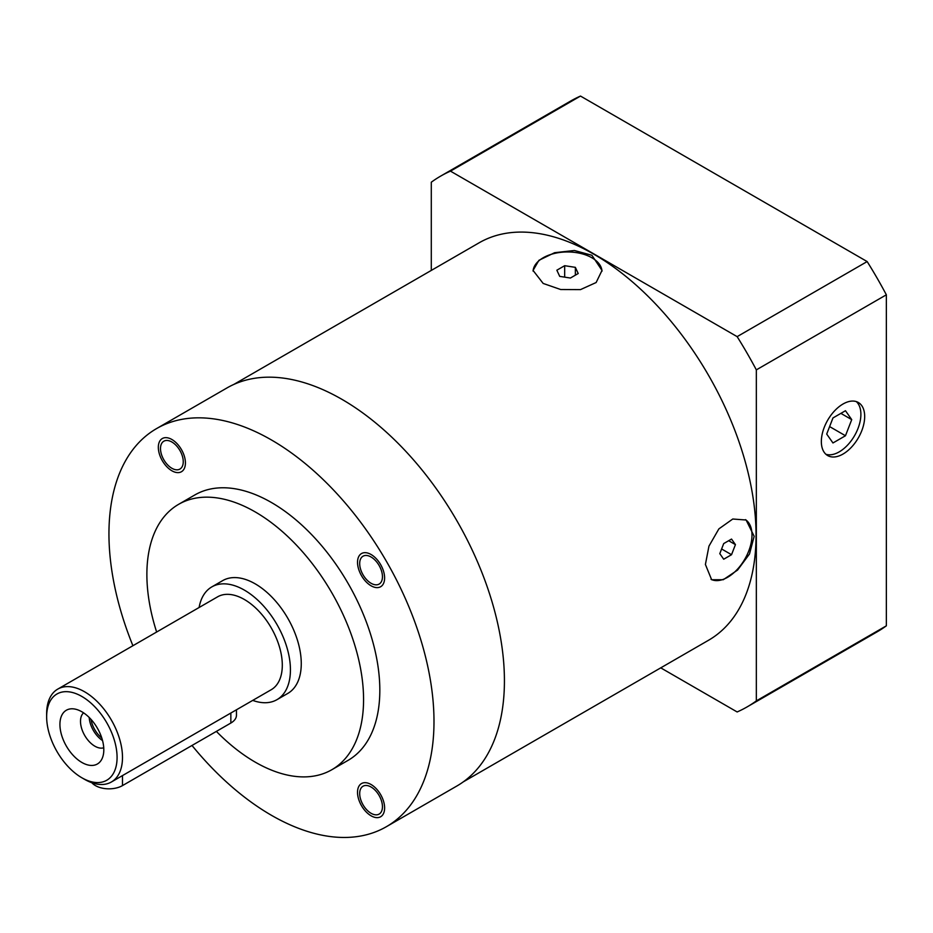 <?xml version="1.0" encoding="UTF-8"?>
<svg xmlns="http://www.w3.org/2000/svg" width="933" height="933" viewBox="0 0 933 933"><rect width="100%" height="100%" fill="white"/><g stroke="black" fill="none" stroke-linecap="round" stroke-linejoin="round"><path stroke-width="1.4" d="M46.65 716.789A49.799 28.748 60 0 1 81.859 696.461A49.799 28.748 60 0 1 117.08 757.444A49.799 28.748 60 0 1 81.859 777.772A49.799 28.748 60 0 1 46.65 716.789L46.65 713.663A53.624 30.964 60 0 1 57.753 689.114A53.624 30.964 60 0 1 99.085 703.482A53.624 30.964 60 0 1 122.491 757.444A53.624 30.964 60 0 1 111.389 781.994A53.624 30.964 60 0 1 84.576 779.347L81.859 777.772M59.922 724.451A31.034 17.914 -120 0 0 81.148 762.028A31.034 17.914 -120 0 0 103.761 751.415A31.034 17.914 -120 0 0 103.808 749.782A31.034 17.914 -120 0 0 80.425 711.004A31.034 17.914 -120 0 0 59.922 724.451M111.389 781.994L271.2 689.732A53.624 30.964 60 0 0 282.302 665.182A53.624 30.964 -120 0 0 258.896 611.208A53.624 30.964 -120 0 0 217.576 596.84L57.753 689.114M211.826 586.892L222.66 580.629A65.123 37.6 -120 0 1 272.844 598.076A65.123 37.6 -120 0 1 301.266 663.62A65.123 37.6 60 0 1 287.784 693.429L276.949 699.68A65.123 37.6 60 0 0 290.431 669.871A65.123 37.6 -120 0 0 262.01 604.339A65.123 37.6 -120 0 0 211.826 586.892A65.123 37.6 -120 0 0 199.102 607.5M276.949 699.68A65.123 37.6 60 0 1 252.726 700.391M178.611 504.333L194.857 494.945A153.234 88.472 -120 0 1 312.94 535.997A153.234 88.472 -120 0 1 379.824 690.198A153.234 88.472 -120 0 1 348.091 760.348L331.833 769.725A153.234 88.472 60 0 0 363.567 699.587A153.234 88.472 -120 0 0 296.682 545.385A153.234 88.472 -120 0 0 178.611 504.333A153.234 88.472 -120 0 0 146.878 574.471A153.234 88.472 60 0 0 156.639 632.026M331.833 769.725A153.234 88.472 60 0 1 216.374 731.39M192 745.467A229.845 132.696 60 0 0 271.468 815.314A229.845 132.696 -120 0 0 386.39 826.696A229.845 132.696 -120 0 0 421.623 642.522A229.845 132.696 -120 0 0 271.468 439.979A229.845 132.696 60 0 0 156.557 428.597A229.845 132.696 60 0 0 132.906 645.718M359.695 793.586A16.094 9.283 60 0 1 363.03 786.227A16.094 9.283 60 0 1 375.428 790.531A16.094 9.283 60 0 1 382.448 806.718A16.094 9.283 60 0 1 379.113 814.089A16.094 9.283 60 0 1 366.716 809.774A16.094 9.283 60 0 1 359.695 793.586M183.253 461.707A16.094 9.283 60 0 1 179.917 469.066A16.094 9.283 60 0 1 167.52 464.762A16.094 9.283 60 0 1 160.499 448.575A16.094 9.283 60 0 1 163.835 441.204A16.094 9.283 60 0 1 176.232 445.519A16.094 9.283 60 0 1 183.253 461.707M371.066 583.277A16.094 9.283 60 0 1 360.558 569.107A16.094 9.283 60 0 1 363.03 556.208A16.094 9.283 60 0 1 371.066 557.001A16.094 9.283 60 0 1 381.585 571.183A16.094 9.283 60 0 1 379.113 584.081A16.094 9.283 60 0 1 371.066 583.277M386.39 826.696L456.82 786.041A229.845 132.696 -120 0 0 492.053 601.855A229.845 132.696 -120 0 0 341.898 399.324A229.845 132.696 60 0 0 226.976 387.941L156.557 428.597M233.798 384.443L479.084 242.825A229.46 132.474 60 0 1 593.808 254.196A229.46 132.474 60 0 1 743.706 456.4A229.46 132.474 60 0 1 708.544 640.26L463.258 781.877M543.158 283.434L533.058 270.43L538.947 260.295L554.622 252.703L574.401 250.499L591.919 255.292L602.007 270.43L596.14 282.524L580.489 289.615L560.686 289.522L543.158 283.434M754.167 536.312L749.491 553.992L737.571 570.075L723.262 579.72L711.634 579.72L705.406 564.465L708.952 546.143L718.865 528.894L732.767 519.016L746.108 520.008L754.167 536.312M745.444 519.646A34.474 19.908 -60 0 1 751.998 535.064A34.474 19.908 120 0 1 737.373 569.305A34.474 19.908 120 0 1 711.051 579.358M731.53 554.703L735.437 544.627L731.53 539.064L723.705 543.577L719.798 553.654L723.705 559.217L731.53 554.703L721.617 548.977M735.437 544.627L728.661 540.72M601.995 271.188A34.474 19.908 0 0 0 591.919 257.788A34.474 19.908 180 0 0 554.948 253.333A34.474 19.908 180 0 0 533.081 271.106M578.215 273.521L575.358 267.351L564.675 265.695L556.849 270.208L559.718 276.378L570.401 278.034L578.215 273.521M575.358 267.351L575.358 275.177M564.675 265.695L564.675 277.148M431.291 270.418L431.291 182.215A306.456 176.932 60 0 1 440.586 176.15A306.456 176.932 60 0 1 450.476 171.136L737.14 336.638A306.456 176.932 60 0 1 756.336 369.876L756.336 700.881A306.456 176.932 60 0 1 747.041 706.946A306.456 176.932 60 0 1 737.14 711.961L660.739 667.853M756.336 700.881L886.35 625.821A306.456 176.932 60 0 1 877.055 631.886L747.041 706.946M756.336 369.876L886.35 294.805L886.35 625.821M821.343 441.542A30.649 17.692 120 0 0 827.688 455.572A30.649 17.692 120 0 0 851.304 447.362A30.649 17.692 120 0 0 864.681 416.526A30.649 17.692 120 0 0 858.337 402.496A30.649 17.692 120 0 0 834.72 410.707A30.649 17.692 120 0 0 821.343 441.542M737.14 336.638L867.154 261.567A306.456 176.932 60 0 1 886.35 294.805M450.476 171.136L580.501 96.064L867.154 261.567M440.586 176.15L570.599 101.079A306.456 176.932 60 0 1 580.501 96.064M825.915 454.278A30.649 17.692 120 0 0 848.738 443.828A30.649 17.692 120 0 0 860.891 414.334A30.649 17.692 120 0 0 856.319 401.61M845.473 435.746L851.724 419.628L845.473 410.718L832.959 417.949L826.708 434.067L832.959 442.965L845.473 435.746L829.612 426.591M851.724 419.628L840.89 413.366M236.457 709.791L236.457 715.226A19.15 11.056 180 0 1 230.848 723.04L122.491 785.598A19.15 11.056 180 0 1 91.819 782.717M83.573 712.847A20.304 11.721 60 0 0 80.506 721.326A20.304 11.721 -120 0 0 88.588 740.895A20.304 11.721 -120 0 0 103.738 747.765M89.206 717.489A20.304 11.721 -120 0 0 102.537 740.569M91.049 719.413A19.15 11.056 -120 0 0 101.79 738.015M384.618 807.978A19.15 11.056 -120 0 0 376.256 788.7A19.15 11.056 -120 0 0 361.491 783.568A19.15 11.056 -120 0 0 357.526 792.339A19.15 11.056 -120 0 0 365.888 811.617A19.15 11.056 -120 0 0 380.652 816.748A19.15 11.056 -120 0 0 384.618 807.978M158.33 447.315A19.15 11.056 -120 0 0 166.692 466.593A19.15 11.056 -120 0 0 181.457 471.725A19.15 11.056 -120 0 0 185.422 462.955A19.15 11.056 -120 0 0 177.06 443.676A19.15 11.056 -120 0 0 162.295 438.545A19.15 11.056 -120 0 0 158.33 447.315M371.066 554.505A19.15 11.056 -120 0 0 361.491 553.561A19.15 11.056 -120 0 0 358.564 568.908A19.15 11.056 -120 0 0 371.066 585.784A19.15 11.056 -120 0 0 380.652 586.729A19.15 11.056 -120 0 0 383.58 571.381A19.15 11.056 -120 0 0 371.066 554.505M230.848 713.034L230.848 723.04M122.491 775.58L122.491 785.598"/></g></svg>
